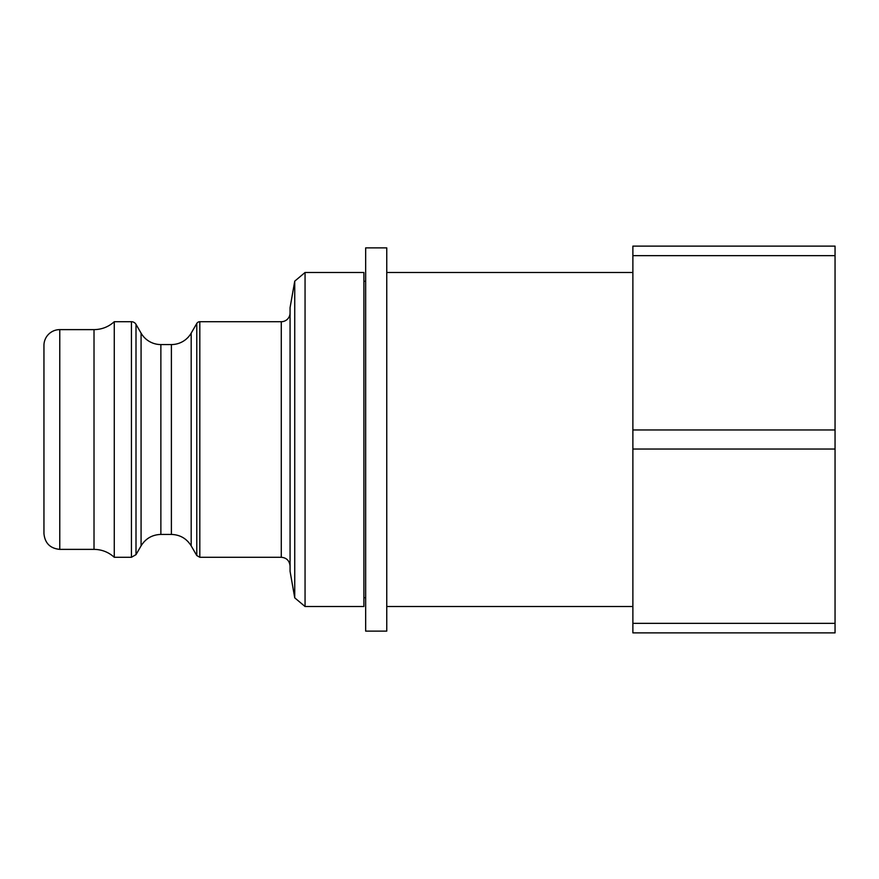 <?xml version="1.0" encoding="UTF-8"?>
<svg xmlns="http://www.w3.org/2000/svg" width="879" height="879" viewBox="0 0 879 879"><rect width="100%" height="100%" fill="white"/><g stroke="black" fill="none" stroke-linecap="round" stroke-linejoin="round"><path stroke-width="1.32" d="M365.664 247.878L365.664 631.122L386.76 631.122L386.76 247.878L365.664 247.878M835.05 429.952L835.05 449.048L632.88 449.048L632.88 429.952L835.05 429.952L835.05 255.668L632.88 255.668L632.88 246.12L835.05 246.12L835.05 255.668M835.05 623.332L835.05 632.88L632.88 632.88L632.88 623.332L835.05 623.332L835.05 449.048M632.88 449.048L632.88 623.332M294.74 597.852L290.07 571.35L290.07 307.65L294.74 281.148L294.74 597.852L305.057 606.51L305.057 272.49L363.906 272.49L363.906 606.51L305.057 606.51M363.906 281.28L365.664 281.28M632.88 606.51L386.76 606.51M632.88 255.668L632.88 429.952M290.07 312.924A8.79 8.79 0 0 1 281.28 321.714L281.28 557.286C286.565 557.758 289.499 560.692 290.07 566.076M191.182 333.141A22.854 22.854 0 0 1 171.394 344.568L171.394 534.432C180.03 534.718 186.623 538.53 191.182 545.859L191.182 333.141L196.775 323.472A3.516 3.516 0 0 1 199.819 321.714L199.819 557.286L281.28 557.286M160.868 344.568A22.854 22.854 0 0 1 141.079 333.141L141.079 545.859C145.639 538.53 152.232 534.718 160.868 534.432L160.868 344.568L171.394 344.568M136.003 554.649L131.432 557.286L131.432 321.714A5.274 5.274 0 0 1 136.003 324.351L136.003 554.649L141.079 545.859M131.432 557.286L114.27 557.286L114.27 321.714C108.513 326.889 101.755 329.526 94.02 329.625L94.02 549.375L59.772 549.375L59.772 329.625A15.822 15.822 0 0 0 43.95 345.447L43.95 533.553C44.884 543.167 50.158 548.441 59.772 549.375M196.775 323.472L196.775 555.528L199.819 557.286M294.74 281.148L305.057 272.49M363.906 597.72L365.664 597.72M386.76 272.49L632.88 272.49M281.28 321.714L199.819 321.714M191.182 545.859L196.775 555.528M171.394 534.432L160.868 534.432M141.079 333.141L136.003 324.351M131.432 321.714L114.27 321.714M114.27 557.286C108.513 552.111 101.755 549.474 94.02 549.375M94.02 329.625L59.772 329.625"/></g></svg>
